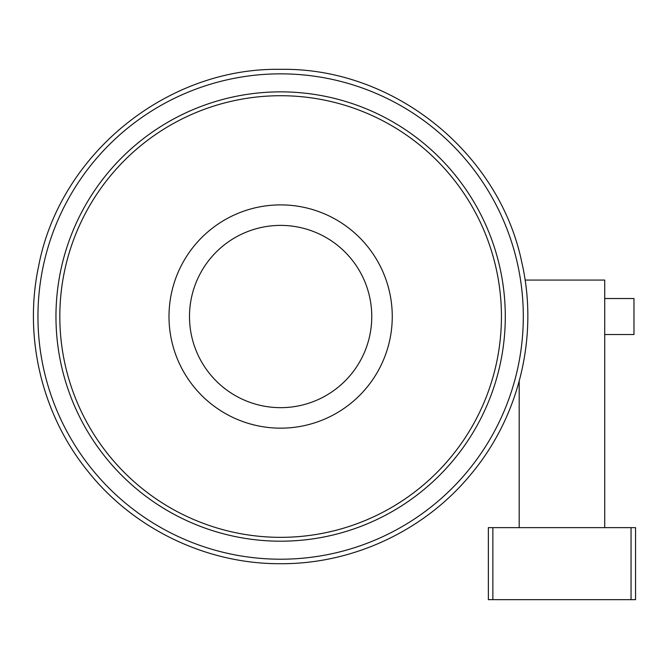 <?xml version="1.0" encoding="UTF-8"?>
<svg xmlns="http://www.w3.org/2000/svg" width="669" height="669" viewBox="0 0 669 669"><rect width="100%" height="100%" fill="white"/><g stroke="black" fill="none" stroke-linecap="round" stroke-linejoin="round"><path stroke-width="1" d="M635.55 527.632L635.55 599.65L631.051 599.65L631.051 527.632L635.55 527.632M492.861 527.632L492.861 599.65L488.362 599.65L488.362 527.632L631.051 527.632M492.861 599.65L631.051 599.65M519.194 381.221L519.194 527.632M525.106 280.068L604.717 280.068L604.717 527.632M604.717 334.533L633.978 334.533L633.978 298.525L604.717 298.525M280.629 428.16A111.631 111.631 0 0 0 392.26 316.529A111.631 111.631 0 0 0 280.629 204.89A111.631 111.631 0 0 0 168.998 316.529A111.631 111.631 0 0 0 280.629 428.16M280.629 407.664A91.135 91.135 0 0 0 371.763 316.529A91.135 91.135 0 0 0 280.629 225.394A91.135 91.135 0 0 0 189.494 316.529A91.135 91.135 0 0 0 280.629 407.664M280.629 559.209A242.68 242.68 0 0 0 523.309 316.529A242.68 242.68 0 0 0 280.629 73.849A242.68 242.68 0 0 0 37.949 316.529A242.68 242.68 0 0 0 280.629 559.209M280.629 541.196A224.667 224.667 0 0 0 505.296 316.529A224.667 224.667 0 0 0 280.629 91.862A224.667 224.667 0 0 0 55.962 316.529A224.667 224.667 0 0 0 280.629 541.196M280.629 537.341A220.812 220.812 0 0 0 501.441 316.529A220.812 220.812 0 0 0 280.629 95.717A220.812 220.812 0 0 0 59.817 316.529A220.812 220.812 0 0 0 280.629 537.341M280.629 69.35C393.221 67.335 499.258 152.289 521.853 262.608C538.729 335.947 519.412 416.394 471.085 474.087C425.108 530.308 353.265 564.118 280.629 563.708C206.688 564.143 133.608 529.045 87.723 471.076C41.988 414.638 23.457 337.444 38.585 266.404C59.65 154.388 166.673 67.251 280.629 69.35"/></g></svg>
